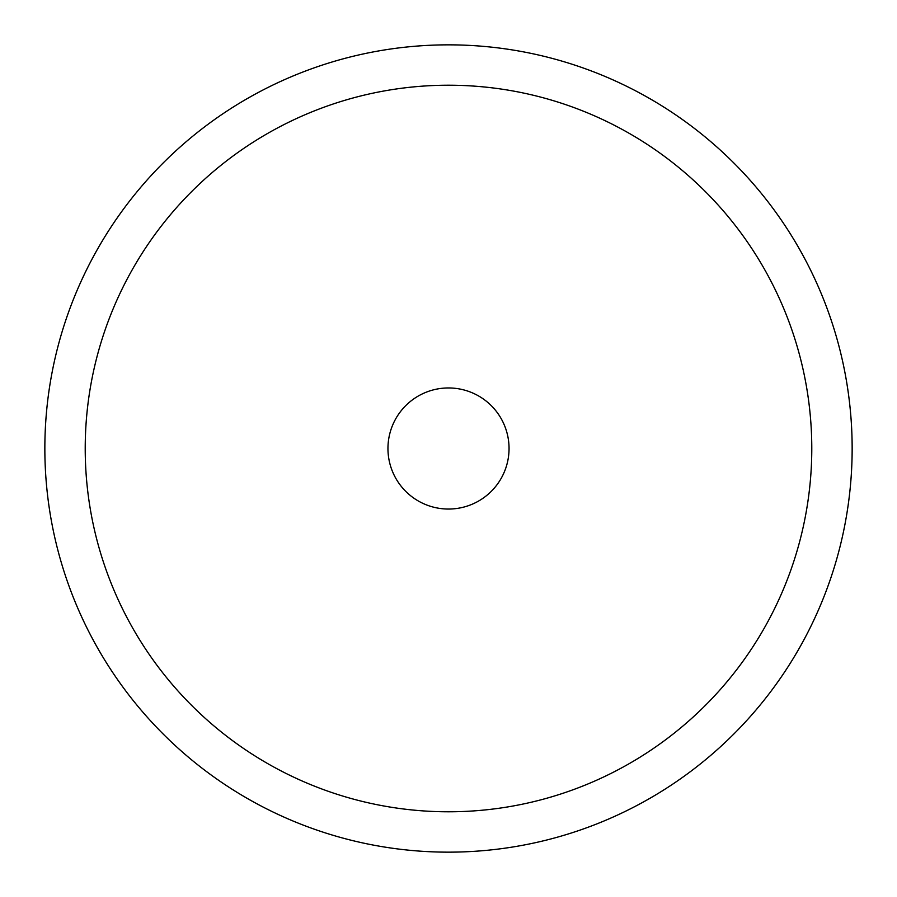 <?xml version="1.0" encoding="UTF-8"?>
<svg xmlns="http://www.w3.org/2000/svg" width="897" height="897" viewBox="0 0 897 897"><rect width="100%" height="100%" fill="white"/><g stroke="black" fill="none" stroke-linecap="round" stroke-linejoin="round"><path stroke-width="1.35" d="M44.85 448.5A403.65 403.65 0 0 0 448.5 852.15A403.65 403.65 0 0 0 852.15 448.5A403.65 403.65 0 0 0 448.5 44.85A403.65 403.65 0 0 0 44.85 448.5M811.785 448.5A363.285 363.285 0 0 1 448.5 811.785A363.285 363.285 0 0 1 85.215 448.5A363.285 363.285 0 0 1 448.5 85.215A363.285 363.285 0 0 1 811.785 448.5M509.048 448.5A60.548 60.548 0 0 1 448.5 509.048A60.548 60.548 0 0 1 387.953 448.5A60.548 60.548 0 0 1 448.5 387.953A60.548 60.548 0 0 1 509.048 448.5"/></g></svg>
